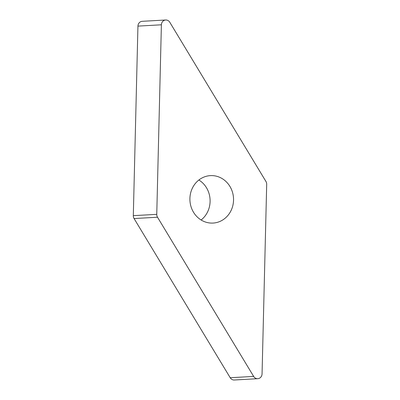<?xml version="1.0" encoding="UTF-8"?>
<svg xmlns="http://www.w3.org/2000/svg" width="400" height="400" viewBox="0 0 400 400"><rect width="100%" height="100%" fill="white"/><g stroke="black" fill="none" stroke-linecap="round" stroke-linejoin="round"><path stroke-width="0.6" d="M253.655 376.42L157.515 217.235A4.99 4.58 -93.2 0 1 156.93 215.85A4.99 4.58 -93.2 0 1 156.755 214.345L161.39 24.8A4.99 4.58 -93.2 0 1 165.69 20A4.99 4.58 -93.2 0 1 169.79 22.27L265.93 181.455A4.99 4.58 -93.2 0 1 266.515 182.84A4.99 4.58 -93.2 0 1 266.69 184.345L262.06 373.89A4.99 4.58 -93.2 0 1 257.755 378.69A4.99 4.58 -93.2 0 1 253.655 376.42A4.99 4.58 86.8 0 0 258.74 378.52A4.99 4.58 86.8 0 0 262.06 373.89L266.69 184.345A4.99 4.58 86.8 0 0 266.515 182.84A4.99 4.58 86.8 0 0 265.93 181.455L169.79 22.27A4.99 4.58 86.8 0 0 164.705 20.175A4.99 4.58 86.8 0 0 161.39 24.8L156.755 214.345A4.99 4.58 86.8 0 0 156.93 215.85A4.99 4.58 86.8 0 0 157.515 217.235L253.655 376.42L230.21 377.73A4.99 4.58 86.8 0 0 234.31 380L257.755 378.69M217.73 222.24A23.76 21.82 86.8 0 0 233.235 195.555A23.76 21.82 86.8 0 0 210.4 175.625A23.76 21.82 86.8 0 0 205.715 176.45A23.76 21.82 86.8 0 0 190.21 203.135A23.76 21.82 86.8 0 0 213.045 223.065A23.76 21.82 86.8 0 0 217.73 222.24M165.69 20L142.245 21.31A4.99 4.58 86.8 0 0 137.94 26.11L133.31 215.655A4.99 4.58 86.8 0 0 133.485 217.16A4.99 4.58 86.8 0 0 134.07 218.545L230.21 377.73M198.885 180.005A23.76 21.82 -93.2 0 1 201.115 219.995M133.31 215.655L156.755 214.345M157.515 217.235L134.07 218.545M161.39 24.8L137.94 26.11"/></g></svg>
